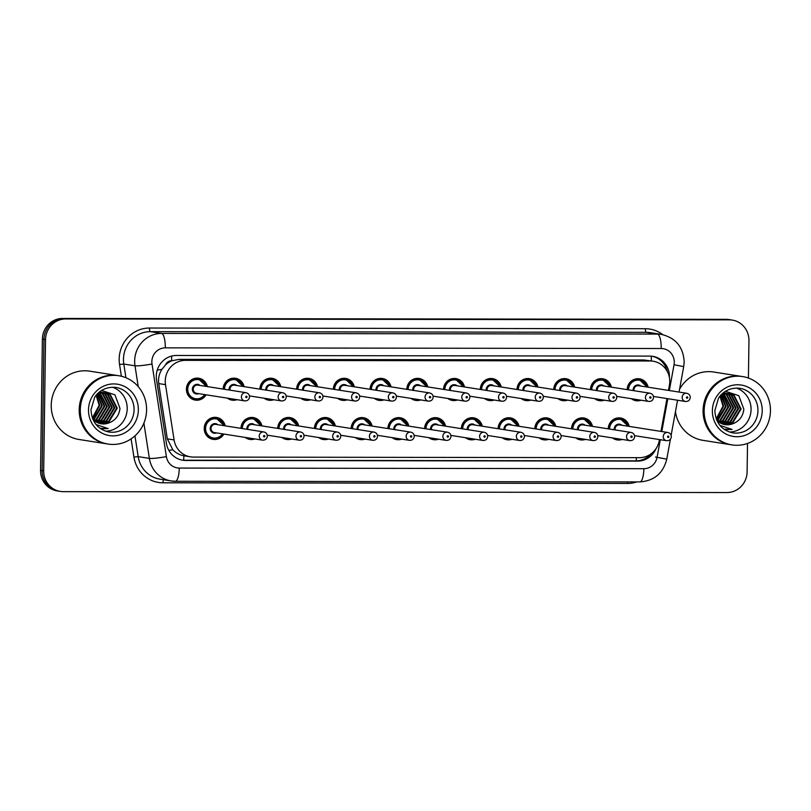 <?xml version="1.0" encoding="UTF-8"?>
<svg xmlns="http://www.w3.org/2000/svg" width="811" height="811" viewBox="0 0 811 811"><rect width="100%" height="100%" fill="white"/><g stroke="black" fill="none" stroke-linecap="round" stroke-linejoin="round"><path stroke-width="1.22" d="M585.441 439.39A11.06 10.594 -81.1 0 1 575.769 437.869M548.712 439.339A11.06 10.594 -81.1 0 1 539.041 437.818M511.984 439.288A11.06 10.594 -81.1 0 1 502.313 437.768M475.256 439.238A11.06 10.594 -81.1 0 1 465.575 437.717M438.528 439.187A11.06 10.594 -81.1 0 1 428.847 437.666M401.8 439.136A11.06 10.594 -81.1 0 1 392.118 437.616M365.072 439.086A11.06 10.594 -81.1 0 1 355.39 437.565M328.343 439.035A11.06 10.594 -81.1 0 1 318.662 437.514M291.615 438.994A11.06 10.594 -81.1 0 1 281.934 437.464M254.877 438.944A11.06 10.594 -81.1 0 1 245.206 437.413M223.897 434.057A11.06 10.594 -81.1 0 1 204.23 428.421A11.06 10.594 -81.1 0 1 225.194 425.866M622.169 439.44A11.06 10.594 -81.1 0 1 612.498 437.92M604.357 400.178A11.06 10.594 -81.1 0 1 594.676 398.657M567.629 400.127A11.06 10.594 -81.1 0 1 557.948 398.606M530.901 400.076A11.06 10.594 -81.1 0 1 521.22 398.556M494.173 400.026A11.06 10.594 -81.1 0 1 484.491 398.505M457.434 399.975A11.06 10.594 -81.1 0 1 447.763 398.454M420.706 399.924A11.06 10.594 -81.1 0 1 411.035 398.404M383.978 399.874A11.06 10.594 -81.1 0 1 374.307 398.353M347.25 399.823A11.06 10.594 -81.1 0 1 337.579 398.302M310.522 399.772A11.06 10.594 -81.1 0 1 300.851 398.252M273.794 399.732A11.06 10.594 -81.1 0 1 264.122 398.201M237.065 399.681A11.06 10.594 -81.1 0 1 227.384 398.15M206.085 394.795A11.06 10.594 -81.1 0 1 186.418 389.158A11.06 10.594 -81.1 0 1 207.373 386.604M641.085 400.228A11.06 10.594 -81.1 0 1 631.404 398.708M668.477 390.405L669.41 385.337A20.741 19.869 98.9 0 0 669.764 381.738A20.741 19.869 98.9 0 0 653.098 361.209A20.741 19.869 98.9 0 0 650.158 360.986L185.435 360.348A20.741 19.869 98.9 0 0 165.505 384.647L174.091 439.927A20.741 19.869 98.9 0 0 190.504 456.846A20.741 19.869 98.9 0 0 193.434 457.08L639.463 457.678A20.741 19.869 98.9 0 0 659.282 440.586L659.475 439.582M165.485 364.94A20.741 19.869 -81.1 0 1 171.993 360.733L171.648 360.733A6.914 6.62 98.9 0 0 165.485 364.94L161.896 369.37C159.118 373.759 158.064 378.494 158.733 383.583L167.319 438.852L172.834 449.77C175.957 452.994 179.626 455.012 183.874 455.792L190.504 456.846M653.098 361.209L643.873 359.993L179.14 359.364L171.993 360.733M660.965 431.411L666.987 398.576M571.522 428.796A11.06 10.594 -81.1 0 1 592.476 426.363M534.794 428.745A11.06 10.594 -81.1 0 1 555.748 426.312M498.066 428.695A11.06 10.594 -81.1 0 1 519.02 426.262M461.337 428.644A11.06 10.594 -81.1 0 1 482.292 426.211M424.609 428.593A11.06 10.594 -81.1 0 1 445.563 426.16M387.881 428.553A11.06 10.594 -81.1 0 1 408.835 426.12M351.153 428.502A11.06 10.594 -81.1 0 1 372.107 426.069M314.425 428.451A11.06 10.594 -81.1 0 1 335.379 426.018M277.697 428.401A11.06 10.594 -81.1 0 1 298.651 425.968M240.968 428.35A11.06 10.594 -81.1 0 1 261.923 425.917M608.25 428.847A11.06 10.594 -81.1 0 1 629.214 426.414M590.438 389.584A11.06 10.594 -81.1 0 1 611.393 387.151M553.71 389.533A11.06 10.594 -81.1 0 1 574.664 387.1M516.982 389.483A11.06 10.594 -81.1 0 1 537.936 387.05M480.254 389.432A11.06 10.594 -81.1 0 1 501.208 386.999M443.526 389.381A11.06 10.594 -81.1 0 1 464.48 386.948M406.787 389.331A11.06 10.594 -81.1 0 1 427.752 386.898M370.059 389.29A11.06 10.594 -81.1 0 1 391.014 386.857M333.331 389.239A11.06 10.594 -81.1 0 1 354.285 386.806M296.603 389.189A11.06 10.594 -81.1 0 1 317.557 386.756M259.875 389.138A11.06 10.594 -81.1 0 1 280.829 386.705M223.147 389.087A11.06 10.594 -81.1 0 1 244.101 386.654M627.167 389.635A11.06 10.594 -81.1 0 1 648.121 387.202M747.509 443.465L747.113 471.85A20.741 19.869 -81.1 0 1 726.93 492.551L63.288 491.648A20.741 19.869 -81.1 0 1 60.359 491.415A20.741 19.869 -81.1 0 1 43.693 470.897L45.528 339.647L43.956 339.393A20.741 19.869 -81.1 0 1 64.13 318.703L727.771 319.605A20.741 19.869 -81.1 0 1 730.711 319.828A20.741 19.869 -81.1 0 0 727.771 319.605L64.13 318.703A20.741 19.869 -81.1 0 0 43.956 339.393L42.121 470.644L43.956 339.393L42.385 339.15A20.741 19.869 -81.1 0 1 62.559 318.449L726.2 319.352A20.741 19.869 -81.1 0 1 729.14 319.585L732.282 320.081A20.741 19.869 -81.1 0 1 748.948 340.6L748.421 378.058M60.359 491.415L58.787 491.172A20.741 19.869 -81.1 0 1 42.121 470.644A20.741 19.869 -81.1 0 0 58.787 491.172L57.216 490.919A20.741 19.869 -81.1 0 1 40.55 470.4L42.385 339.15M669.41 377.52A20.741 19.869 98.9 0 0 669.43 376.851A20.741 19.869 98.9 0 0 652.764 356.333A20.741 19.869 98.9 0 0 649.824 356.1L176.463 355.461A20.741 19.869 98.9 0 0 156.543 379.751L166.407 443.323A20.741 19.869 98.9 0 0 182.82 460.242A20.741 19.869 98.9 0 0 185.76 460.476L637.608 461.094A20.741 19.869 98.9 0 0 656.018 448.655M651.973 356.222A20.741 19.869 -81.1 0 1 667.321 371.509M45.528 339.647A20.741 19.869 -81.1 0 1 65.701 318.946L729.342 319.848A20.741 19.869 -81.1 0 1 732.282 320.081M651.03 453.876A20.741 19.869 -81.1 0 1 636.037 460.841L184.188 460.232A20.741 19.869 -81.1 0 1 182.039 460.101M730.944 444.742A34.579 33.119 -81.1 0 1 730.843 444.732A34.579 33.119 -81.1 0 1 703.076 410.528A34.579 33.119 -81.1 0 1 741.599 376.426A34.579 33.119 -81.1 0 1 741.7 376.436M679.577 389.239A34.579 33.119 -81.1 0 1 713.629 372.016L741.599 376.426M731.927 444.894L731.046 444.763A34.579 33.119 -81.1 0 1 703.269 410.559A34.579 33.119 -81.1 0 1 741.791 376.456L742.673 376.588A34.579 33.119 -81.1 0 1 770.45 410.792A34.579 33.119 -81.1 0 1 731.927 444.894A34.579 33.119 -81.1 0 1 704.151 410.701A34.579 33.119 -81.1 0 1 742.673 376.588M736.358 388.074A22.546 21.593 -81.1 0 1 751.067 409.535A22.546 21.593 -81.1 0 1 729.434 432.03M723.747 424.376L732.374 422.359L740.473 408.906L733.59 395.433L728.795 393.588M724.051 424.447L733.002 422.45L741.102 409.008L734.208 395.535L729.109 393.629L721.364 394.673M722.54 424.011L729.89 421.963L737.98 408.511L731.096 395.048L727.538 393.477M722.844 424.112L730.508 422.065L738.608 408.612L731.715 395.139L727.852 393.497M721.354 423.535L727.396 421.568L735.486 408.126L728.602 394.653L726.25 393.487M721.648 423.666L728.014 421.669L736.114 408.217L729.221 394.754L726.575 393.467M720.188 422.936L724.902 421.173L733.002 407.73L726.109 394.258L724.963 393.619M720.482 423.099L725.521 421.274L733.62 407.832L726.727 394.359L725.287 393.568M719.043 422.217L722.408 420.787L730.508 407.335L723.645 393.882M719.327 422.409L723.027 420.879L731.127 407.436L723.97 393.801M717.928 421.355L719.915 420.392L728.014 406.94L722.297 394.298M718.201 421.588L720.533 420.493L728.633 407.041L722.642 394.176M724.963 424.629L731.877 424.072A15.632 14.973 -81.1 0 1 725.054 424.64A15.632 14.973 -81.1 0 1 716.802 420.301L725.521 406.554L721.06 394.987M717.096 420.595L718.049 420.098L726.139 406.646L721.303 394.734M716.204 418.79L723.027 406.159L719.986 396.224M716.356 419.206L723.645 406.26L720.269 395.89M729.109 393.629L721.932 394.105M727.224 393.396L726.301 393.193M725.987 393.142L723.179 392.99M727.538 393.416L722.976 393.163M726.271 393.365L725.358 393.102M725.044 393.021L723.463 392.757M723.949 429.191L732.069 429.455L719.894 425.37M731.877 424.072C738.922 421.72 742.906 416.783 743.849 409.271L738.791 395.687L725.5 391.307M730.843 444.732L702.873 440.322A34.579 33.119 -81.1 0 1 675.462 411.704M725.642 429.546L732.069 429.455M107.082 443.891A34.579 33.119 -81.1 0 1 106.981 443.881A34.579 33.119 -81.1 0 1 79.204 409.677A34.579 33.119 -81.1 0 1 117.737 375.574A34.579 33.119 -81.1 0 1 117.828 375.584M106.981 443.881L79.012 439.481A34.579 33.119 -81.1 0 1 51.235 405.277A34.579 33.119 -81.1 0 1 89.768 371.164L117.737 375.574M108.056 444.053L107.174 443.911A34.579 33.119 -81.1 0 1 79.407 409.707A34.579 33.119 -81.1 0 1 117.93 375.605L118.811 375.746A34.579 33.119 -81.1 0 1 146.588 409.94A34.579 33.119 -81.1 0 1 108.056 444.053A34.579 33.119 -81.1 0 1 80.289 409.849A34.579 33.119 -81.1 0 1 118.811 375.746M112.496 387.222A22.546 21.593 -81.1 0 1 127.205 408.693A22.546 21.593 -81.1 0 1 105.572 431.178M99.875 423.524L108.512 421.507L116.612 408.055L109.718 394.592L104.933 392.737M100.179 423.595L109.14 421.608L117.24 408.156L110.347 394.683L105.237 392.777L97.502 393.822M98.678 423.16L106.018 421.112L114.118 407.669L107.234 394.197L103.666 392.625M98.972 423.261L106.646 421.213L114.746 407.761L107.853 394.298L103.99 392.646M97.492 422.683L103.524 420.716L111.624 407.274L104.741 393.801L102.389 392.636M97.786 422.815L104.153 420.818L112.253 407.375L105.359 393.903L102.713 392.625M96.327 422.095L101.04 420.331L109.13 406.879L102.247 393.406L101.091 392.767M96.621 422.247L101.659 420.422L109.759 406.98L102.865 393.507L101.416 392.727M95.181 421.375L98.547 419.936L106.636 406.483L99.773 393.031M95.465 421.568L99.165 420.037L107.265 406.585L100.108 392.96M94.056 420.503L96.053 419.54L104.153 406.098L98.435 393.447M94.34 420.737L96.671 419.642L104.771 406.189L98.77 393.325M92.961 419.48L101.659 405.703L97.198 394.146M93.235 419.753L94.177 419.246L102.277 405.804L97.442 393.882M92.332 417.949L99.165 405.307L96.124 395.383M92.495 418.364L99.783 405.409L96.408 395.038M105.237 392.777L98.06 393.254M103.362 392.544L102.439 392.342M102.125 392.291L99.317 392.149M103.676 392.565L99.114 392.311M102.409 392.514L101.497 392.25M101.182 392.179L99.601 391.906M100.088 428.35L108.208 428.603L96.033 424.518M101.101 423.778L108.015 423.22A15.632 14.973 -81.1 0 1 101.193 423.788A15.632 14.973 -81.1 0 1 92.941 419.449M108.015 423.22C115.061 420.868 119.045 415.931 119.987 408.42L114.929 394.835L101.639 390.466M101.781 428.695L108.208 428.603M157.243 370.1A20.741 1.896 -8.8 0 0 161.896 369.37M651.355 360.936A20.741 5.9 -89.9 0 0 651.233 356.161M636.189 460.841A20.741 5.9 -89.9 0 0 636.412 457.678M183.6 460.222A20.741 5.9 -89.9 0 0 183.874 455.792M168.83 450.369A20.741 1.896 -8.8 0 0 172.834 449.77M171.648 360.733A20.741 5.9 -89.9 0 0 171.567 356.09M643.873 359.993L650.158 360.986M167.319 438.852L174.091 439.927M158.733 383.583L165.505 384.647M179.14 359.364L185.435 360.348M62.559 318.449L65.701 318.946M726.2 319.352L729.342 319.848M40.55 470.4L43.693 470.897M669.318 390.537L674.042 364.747A13.828 13.25 98.9 0 0 674.276 362.355A13.828 13.25 98.9 0 0 661.208 348.517L165.302 347.848A13.828 13.25 98.9 0 0 151.85 361.645A13.828 13.25 98.9 0 0 152.012 364.038L166.387 456.634A13.828 13.25 98.9 0 0 179.282 468.069L643.863 468.697A13.828 13.25 98.9 0 0 657.082 457.303L660.306 439.714M138.225 386.624L135.001 365.802A27.655 26.489 -81.1 0 1 134.656 361.007A27.655 26.489 -81.1 0 1 161.561 333.412L657.478 334.081A27.655 26.489 -81.1 0 1 661.391 334.396L650.199 332.632A27.655 26.489 98.9 0 0 646.286 332.328L150.38 331.648A27.655 26.489 98.9 0 0 123.475 359.243A27.655 26.489 98.9 0 0 123.809 364.048L125.928 377.733M121.376 376.253L119.552 364.484A31.122 29.804 -81.1 0 1 149.447 328.039L645.353 328.719A3.457 0.983 -89.9 0 0 646.286 332.328L657.478 334.081A13.828 3.933 90.1 0 1 661.208 348.517M119.552 364.484L123.809 364.048L135.001 365.802A13.828 1.257 -8.8 0 0 152.012 364.038M645.353 328.719A31.122 29.804 -81.1 0 1 662.769 334.649M636.828 481.906A31.122 29.804 -81.1 0 1 627.532 483.437L162.95 482.798A31.122 29.804 -81.1 0 1 133.927 457.069L131.098 438.883M165.302 347.848A13.828 3.933 90.1 0 0 161.561 333.412L150.38 331.648A3.457 0.983 -89.9 0 1 149.447 328.039M166.387 456.634A13.828 1.257 -8.8 0 1 149.366 458.397L138.184 456.634A27.655 26.489 98.9 0 0 160.061 479.189L171.253 480.953A27.655 26.489 -81.1 0 1 149.366 458.397L143.892 423.119M134.961 435.872L138.184 456.634L133.927 457.069M175.166 481.268A27.655 26.489 -81.1 0 1 171.253 480.953L175.338 481.278A13.828 3.933 90.1 0 1 175.166 481.268M661.796 431.543L667.818 398.708M163.569 479.747A3.457 0.983 -89.9 0 0 162.95 482.798M627.653 481.896A3.457 0.983 -89.9 0 0 627.532 483.437M179.282 468.069A13.828 3.933 90.1 0 1 175.338 481.278L639.92 481.906C654.234 480.852 663.185 473.269 666.764 459.168L670.413 439.217M643.863 468.697A13.828 3.933 90.1 0 1 639.92 481.906M657.082 457.303L666.764 459.168M674.042 364.747L683.714 366.623L679.05 392.068M655.511 457.049L661.32 458.174M636.037 460.841L637.608 461.094M184.188 460.232L185.76 460.476M632.519 399.448L639.24 399.935A10.371 9.935 -81.1 0 1 632.864 398.931M646.691 386.979A9.681 9.276 98.9 0 0 628.495 389.848M633.188 390.588A4.836 4.633 -81.1 0 1 640.781 386.046M686.785 393.284C689.056 393.923 690.222 395.302 690.262 397.441C689.918 400.198 688.326 401.557 685.498 401.486A4.146 3.974 -81.1 0 1 682.163 397.38A4.146 3.974 -81.1 0 1 686.785 393.284L638.612 385.701A4.146 3.974 98.9 0 0 634.08 390.72M686.461 397.542A0.689 0.659 98.9 0 0 687.11 398.231A0.689 0.659 98.9 0 0 687.779 397.542A0.689 0.659 98.9 0 0 687.13 396.853A0.689 0.659 98.9 0 0 686.461 397.542M627.633 389.706A10.371 9.935 -81.1 0 1 647.219 387.06L639.19 379.497L635.743 378.95M608.716 428.918A10.371 9.935 -81.1 0 1 628.302 426.272L620.273 418.709L616.826 418.162M627.785 426.191A9.681 9.276 98.9 0 0 609.578 429.06M614.272 429.8A4.836 4.633 -81.1 0 1 621.865 425.258M634.526 435.649L666.581 440.697A4.146 3.974 -81.1 0 1 663.246 436.592A4.146 3.974 -81.1 0 1 667.869 432.496L619.705 424.913A4.146 3.974 98.9 0 0 615.164 429.931M668.872 436.754A0.689 0.659 98.9 0 0 668.213 436.065A0.689 0.659 98.9 0 0 667.544 436.754A0.689 0.659 98.9 0 0 668.193 437.443A0.689 0.659 98.9 0 0 668.872 436.754M613.603 438.66L620.334 439.146A10.371 9.935 -81.1 0 1 613.957 438.143M595.791 399.397L602.512 399.884A10.371 9.935 -81.1 0 1 596.136 398.88M609.963 386.928A9.681 9.276 98.9 0 0 591.766 389.706A9.681 9.276 98.9 0 0 591.756 389.797M596.46 390.537A4.836 4.633 -81.1 0 1 604.043 385.995M650.057 393.234C652.328 393.872 653.484 395.261 653.534 397.39C653.19 400.147 651.598 401.506 648.759 401.435A4.146 3.974 -81.1 0 1 645.434 397.329A4.146 3.974 -81.1 0 1 650.057 393.234L601.884 385.651A4.146 3.974 98.9 0 0 597.352 390.669M649.733 397.491A0.689 0.659 98.9 0 0 650.381 398.181A0.689 0.659 98.9 0 0 651.051 397.491A0.689 0.659 98.9 0 0 650.402 396.802A0.689 0.659 98.9 0 0 649.733 397.491M590.905 389.655A10.371 9.935 -81.1 0 1 610.49 387.009M559.063 399.347L565.784 399.833A10.371 9.935 -81.1 0 1 559.408 398.83M573.235 386.877A9.681 9.276 98.9 0 0 555.028 389.746M559.732 390.486A4.836 4.633 -81.1 0 1 567.315 385.945M613.329 393.193C615.6 393.822 616.755 395.21 616.796 397.339C616.461 400.107 614.87 401.455 612.031 401.384A4.146 3.974 -81.1 0 1 608.706 397.278A4.146 3.974 -81.1 0 1 613.329 393.193L565.155 385.61A4.146 3.974 98.9 0 0 560.624 390.628M612.994 397.441A0.689 0.659 98.9 0 0 613.653 398.13A0.689 0.659 98.9 0 0 614.322 397.441A0.689 0.659 98.9 0 0 613.674 396.751A0.689 0.659 98.9 0 0 612.994 397.441M554.177 389.604A10.371 9.935 -81.1 0 1 573.762 386.959L565.733 379.396L562.287 378.849M529.046 399.782A10.371 9.935 -81.1 0 1 522.679 398.779M536.507 386.827A9.681 9.276 98.9 0 0 518.3 389.696M523.004 390.436A4.836 4.633 -81.1 0 1 530.587 385.894M576.601 393.142C578.872 393.771 580.027 395.16 580.068 397.289C579.723 400.056 578.142 401.404 575.303 401.333A4.146 3.974 -81.1 0 1 571.978 397.228A4.146 3.974 -81.1 0 1 576.601 393.142L528.427 385.56A4.146 3.974 98.9 0 0 523.886 390.578M576.266 397.39A0.689 0.659 98.9 0 0 576.925 398.079A0.689 0.659 98.9 0 0 577.594 397.39A0.689 0.659 98.9 0 0 576.945 396.701A0.689 0.659 98.9 0 0 576.266 397.39M517.448 389.554A10.371 9.935 -81.1 0 1 537.024 386.908L529.005 379.345L525.558 378.808M485.596 399.245L492.328 399.732A10.371 9.935 -81.1 0 1 485.951 398.728M499.779 386.776A9.681 9.276 98.9 0 0 481.572 389.645M486.265 390.385A4.836 4.633 -81.1 0 1 493.858 385.843M539.862 393.092C542.143 393.72 543.299 395.109 543.34 397.238C542.995 400.005 541.413 401.354 538.575 401.283A4.146 3.974 -81.1 0 1 535.24 397.177A4.146 3.974 -81.1 0 1 539.862 393.092L491.699 385.509A4.146 3.974 98.9 0 0 487.158 390.527M539.538 397.339A0.689 0.659 98.9 0 0 540.197 398.029A0.689 0.659 98.9 0 0 540.866 397.339A0.689 0.659 98.9 0 0 540.217 396.65A0.689 0.659 98.9 0 0 539.538 397.339M480.72 389.513A10.371 9.935 -81.1 0 1 500.296 386.857M571.988 428.867A10.371 9.935 -81.1 0 1 591.574 426.221M591.057 426.14A9.681 9.276 98.9 0 0 572.85 429.009M577.544 429.749A4.836 4.633 -81.1 0 1 585.136 425.207M597.788 435.598L629.853 440.647A4.146 3.974 -81.1 0 1 626.518 436.541A4.146 3.974 -81.1 0 1 631.14 432.456L582.977 424.873A4.146 3.974 98.9 0 0 578.436 429.891M632.144 436.703A0.689 0.659 98.9 0 0 631.485 436.014A0.689 0.659 98.9 0 0 630.816 436.703A0.689 0.659 98.9 0 0 631.465 437.393A0.689 0.659 98.9 0 0 632.144 436.703M576.874 438.609L583.606 439.096A10.371 9.935 -81.1 0 1 577.229 438.092M535.26 428.816A10.371 9.935 -81.1 0 1 554.846 426.17M554.318 426.089A9.681 9.276 98.9 0 0 536.122 428.958M540.815 429.698A4.836 4.633 -81.1 0 1 548.408 425.157M561.06 435.548L593.125 440.596A4.146 3.974 -81.1 0 1 589.79 436.49A4.146 3.974 -81.1 0 1 594.412 432.405L546.239 424.822A4.146 3.974 98.9 0 0 541.707 429.84M595.416 436.653A0.689 0.659 98.9 0 0 594.757 435.963A0.689 0.659 98.9 0 0 594.088 436.653A0.689 0.659 98.9 0 0 594.737 437.342A0.689 0.659 98.9 0 0 595.416 436.653M540.146 438.558L546.878 439.045A10.371 9.935 -81.1 0 1 540.491 438.041M498.532 428.776A10.371 9.935 -81.1 0 1 518.117 426.12L510.089 418.557L506.642 418.02M517.59 426.039A9.681 9.276 98.9 0 0 499.394 428.907M504.087 429.648A4.836 4.633 -81.1 0 1 511.68 425.106M524.332 435.497L556.397 440.545A4.146 3.974 -81.1 0 1 553.061 436.44A4.146 3.974 -81.1 0 1 557.684 432.354L509.511 424.771A4.146 3.974 98.9 0 0 504.979 429.789M558.688 436.602A0.689 0.659 98.9 0 0 558.029 435.912A0.689 0.659 98.9 0 0 557.36 436.602A0.689 0.659 98.9 0 0 558.009 437.291A0.689 0.659 98.9 0 0 558.688 436.602M503.418 438.508L510.139 439.004A10.371 9.935 -81.1 0 1 503.763 437.991M739.825 388.317A22.546 21.593 -81.1 0 1 757.94 410.619A22.546 21.593 -81.1 0 1 732.809 432.861C721.648 430.306 715.657 422.886 714.846 410.609L718.475 398.343C720.989 393.7 728.572 386.999 739.825 388.317M712.372 410.711A26.003 24.908 -81.1 0 1 737.665 384.769A26.003 24.908 -81.1 0 1 762.228 410.782A26.003 24.908 -81.1 0 1 736.935 436.724A26.003 24.908 -81.1 0 1 712.372 410.711M115.963 387.465A22.546 21.593 -81.1 0 1 134.068 409.768A22.546 21.593 -81.1 0 1 108.948 432.01C97.786 429.455 91.795 422.034 90.984 409.758L94.613 397.491C97.127 392.848 104.71 386.148 115.963 387.465M88.5 409.859A26.003 24.908 -81.1 0 1 113.804 383.917A26.003 24.908 -81.1 0 1 138.367 409.93A26.003 24.908 -81.1 0 1 113.074 435.872A26.003 24.908 -81.1 0 1 88.5 409.859M448.868 399.194L455.6 399.691A10.371 9.935 -81.1 0 1 449.223 398.688M463.051 386.725A9.681 9.276 98.9 0 0 444.844 389.594M449.537 390.334A4.836 4.633 -81.1 0 1 457.13 385.793M503.134 393.041C505.415 393.67 506.571 395.058 506.611 397.187C506.267 399.955 504.685 401.303 501.847 401.232A4.146 3.974 -81.1 0 1 498.512 397.137A4.146 3.974 -81.1 0 1 503.134 393.041L454.971 385.458A4.146 3.974 98.9 0 0 450.429 390.476M502.81 397.289A0.689 0.659 98.9 0 0 503.469 397.978A0.689 0.659 98.9 0 0 504.138 397.289A0.689 0.659 98.9 0 0 503.479 396.599A0.689 0.659 98.9 0 0 502.81 397.289M443.982 389.462A10.371 9.935 -81.1 0 1 463.568 386.806L455.539 379.244L452.092 378.707M412.14 399.144L418.871 399.641A10.371 9.935 -81.1 0 1 412.495 398.637M426.322 386.675A9.681 9.276 98.9 0 0 408.115 389.544M412.809 390.284A4.836 4.633 -81.1 0 1 420.402 385.742M466.406 392.99C468.687 393.629 469.843 395.008 469.883 397.137C469.539 399.904 467.957 401.252 465.119 401.181A4.146 3.974 -81.1 0 1 461.783 397.086A4.146 3.974 -81.1 0 1 466.406 392.99L418.243 385.407A4.146 3.974 98.9 0 0 413.701 390.426M466.082 397.238A0.689 0.659 98.9 0 0 466.741 397.937A0.689 0.659 98.9 0 0 467.41 397.238A0.689 0.659 98.9 0 0 466.751 396.549A0.689 0.659 98.9 0 0 466.082 397.238M407.254 389.412A10.371 9.935 -81.1 0 1 426.839 386.756M375.412 399.093L382.143 399.59A10.371 9.935 -81.1 0 1 375.767 398.586M389.594 386.624A9.681 9.276 98.9 0 0 371.387 389.493M376.081 390.233A4.836 4.633 -81.1 0 1 383.674 385.691M429.678 392.94C431.959 393.578 433.115 394.957 433.155 397.086C432.81 399.853 431.219 401.202 428.39 401.131A4.146 3.974 -81.1 0 1 425.055 397.035A4.146 3.974 -81.1 0 1 429.678 392.94L381.515 385.357A4.146 3.974 98.9 0 0 376.973 390.375M429.354 397.187A0.689 0.659 98.9 0 0 430.002 397.887A0.689 0.659 98.9 0 0 430.682 397.197A0.689 0.659 98.9 0 0 430.023 396.498A0.689 0.659 98.9 0 0 429.354 397.187M370.526 389.361A10.371 9.935 -81.1 0 1 390.111 386.705M461.804 428.725A10.371 9.935 -81.1 0 1 481.389 426.069M480.862 425.988A9.681 9.276 98.9 0 0 462.665 428.857M467.359 429.597A4.836 4.633 -81.1 0 1 474.952 425.055M487.604 435.446L519.669 440.495A4.146 3.974 -81.1 0 1 516.333 436.399A4.146 3.974 -81.1 0 1 520.956 432.304L472.783 424.721A4.146 3.974 98.9 0 0 468.251 429.739M521.949 436.551A0.689 0.659 98.9 0 0 521.301 435.862A0.689 0.659 98.9 0 0 520.632 436.551A0.689 0.659 98.9 0 0 521.28 437.241A0.689 0.659 98.9 0 0 521.949 436.551M466.69 438.457L473.411 438.954A10.371 9.935 -81.1 0 1 467.035 437.95M425.076 428.674A10.371 9.935 -81.1 0 1 444.661 426.018L436.632 418.456L433.186 417.918M444.134 425.937A9.681 9.276 98.9 0 0 425.937 428.725A9.681 9.276 98.9 0 0 425.927 428.806M430.631 429.546A4.836 4.633 -81.1 0 1 438.214 425.005M450.875 435.406L482.93 440.444A4.146 3.974 -81.1 0 1 479.605 436.348A4.146 3.974 -81.1 0 1 484.228 432.253L436.054 424.67A4.146 3.974 98.9 0 0 431.523 429.688M485.221 436.5A0.689 0.659 98.9 0 0 484.572 435.811A0.689 0.659 98.9 0 0 483.903 436.5A0.689 0.659 98.9 0 0 484.552 437.2A0.689 0.659 98.9 0 0 485.221 436.5M429.962 438.406L436.683 438.903A10.371 9.935 -81.1 0 1 430.306 437.899M388.347 428.624A10.371 9.935 -81.1 0 1 407.933 425.968L399.904 418.405L396.457 417.868M407.406 425.887A9.681 9.276 98.9 0 0 389.199 428.755M393.903 429.495A4.836 4.633 -81.1 0 1 401.486 424.954M414.147 435.355L446.202 440.393A4.146 3.974 -81.1 0 1 442.877 436.298A4.146 3.974 -81.1 0 1 447.5 432.202L399.326 424.619A4.146 3.974 98.9 0 0 394.795 429.637M448.493 436.46A0.689 0.659 98.9 0 0 447.844 435.76A0.689 0.659 98.9 0 0 447.165 436.45A0.689 0.659 98.9 0 0 447.824 437.149A0.689 0.659 98.9 0 0 448.493 436.46M399.945 438.852A10.371 9.935 -81.1 0 1 393.578 437.849M345.405 399.539A10.371 9.935 -81.1 0 1 339.039 398.536M352.856 386.573A9.681 9.276 98.9 0 0 334.659 389.442M339.353 390.182A4.836 4.633 -81.1 0 1 346.946 385.651M392.95 392.889C395.231 393.528 396.386 394.906 396.427 397.035C396.082 399.803 394.491 401.151 391.662 401.09A4.146 3.974 -81.1 0 1 388.327 396.984A4.146 3.974 -81.1 0 1 392.95 392.889L344.776 385.306A4.146 3.974 98.9 0 0 340.245 390.324M392.625 397.137A0.689 0.659 98.9 0 0 393.274 397.836A0.689 0.659 98.9 0 0 393.953 397.147A0.689 0.659 98.9 0 0 393.294 396.447A0.689 0.659 98.9 0 0 392.625 397.137M333.797 389.31A10.371 9.935 -81.1 0 1 353.383 386.665L345.354 379.092L341.907 378.555M301.956 398.992L308.687 399.488A10.371 9.935 -81.1 0 1 302.3 398.485M316.128 386.523A9.681 9.276 98.9 0 0 297.931 389.392M302.625 390.132A4.836 4.633 -81.1 0 1 310.218 385.6M356.222 392.838C358.492 393.477 359.658 394.856 359.699 396.984C359.354 399.752 357.763 401.1 354.934 401.039A4.146 3.974 -81.1 0 1 351.599 396.934A4.146 3.974 -81.1 0 1 356.222 392.838L308.048 385.255A4.146 3.974 98.9 0 0 303.517 390.273M355.897 397.086A0.689 0.659 98.9 0 0 356.546 397.785A0.689 0.659 98.9 0 0 357.225 397.096A0.689 0.659 98.9 0 0 356.566 396.397A0.689 0.659 98.9 0 0 355.897 397.086M297.069 389.26A10.371 9.935 -81.1 0 1 316.655 386.614M265.227 398.941L271.949 399.438A10.371 9.935 -81.1 0 1 265.572 398.434M279.4 386.482A9.681 9.276 98.9 0 0 261.203 389.341M265.896 390.081A4.836 4.633 -81.1 0 1 273.489 385.549M319.493 392.788C321.764 393.426 322.93 394.805 322.971 396.934C322.626 399.701 321.034 401.05 318.206 400.989A4.146 3.974 -81.1 0 1 314.871 396.883A4.146 3.974 -81.1 0 1 319.493 392.788L271.32 385.205A4.146 3.974 98.9 0 0 266.789 390.223M319.169 397.045A0.689 0.659 98.9 0 0 319.818 397.735A0.689 0.659 98.9 0 0 320.487 397.045A0.689 0.659 98.9 0 0 319.838 396.356A0.689 0.659 98.9 0 0 319.169 397.045M260.341 389.209A10.371 9.935 -81.1 0 1 279.927 386.563L271.898 379.001L268.451 378.453M235.21 399.387A10.371 9.935 -81.1 0 1 228.844 398.383M242.671 386.431A9.681 9.276 98.9 0 0 224.475 389.29M229.168 390.03A4.836 4.633 -81.1 0 1 236.761 385.499M282.765 392.737C285.036 393.376 286.202 394.754 286.242 396.883C285.898 399.651 284.306 400.999 281.478 400.938A4.146 3.974 -81.1 0 1 278.143 396.832A4.146 3.974 -81.1 0 1 282.765 392.737L234.592 385.154A4.146 3.974 98.9 0 0 230.06 390.172M282.441 396.995A0.689 0.659 98.9 0 0 283.09 397.684A0.689 0.659 98.9 0 0 283.759 396.995A0.689 0.659 98.9 0 0 283.11 396.305A0.689 0.659 98.9 0 0 282.441 396.995M223.613 389.158A10.371 9.935 -81.1 0 1 243.199 386.512L235.17 378.95L231.723 378.402M191.771 398.85L195.218 399.387L202.01 397.927L205.203 394.663A10.371 9.935 -81.1 0 1 186.885 389.128A10.371 9.935 -81.1 0 1 206.47 386.462M205.943 386.381A9.681 9.276 98.9 0 0 187.746 389.158A9.681 9.276 98.9 0 0 204.656 394.572M198.736 393.639A4.836 4.633 -81.1 0 1 192.379 389.168A4.836 4.633 -81.1 0 1 200.023 385.448M197.864 385.103A4.146 3.974 98.9 0 0 193.241 389.199A4.146 3.974 98.9 0 0 196.576 393.305L244.74 400.887A4.146 3.974 -81.1 0 1 241.414 396.782A4.146 3.974 -81.1 0 1 246.037 392.686L197.864 385.103M245.713 396.944A0.689 0.659 98.9 0 0 246.362 397.633A0.689 0.659 98.9 0 0 247.031 396.944A0.689 0.659 98.9 0 0 246.382 396.255A0.689 0.659 98.9 0 0 245.713 396.944M351.619 428.573A10.371 9.935 -81.1 0 1 371.205 425.927M370.678 425.836A9.681 9.276 98.9 0 0 352.471 428.705M357.175 429.445A4.836 4.633 -81.1 0 1 364.757 424.913M377.419 435.304L409.474 440.353A4.146 3.974 -81.1 0 1 406.149 436.247A4.146 3.974 -81.1 0 1 410.771 432.151L362.598 424.569A4.146 3.974 98.9 0 0 358.067 429.587M411.765 436.409A0.689 0.659 98.9 0 0 411.116 435.71A0.689 0.659 98.9 0 0 410.437 436.399A0.689 0.659 98.9 0 0 411.096 437.099A0.689 0.659 98.9 0 0 411.765 436.409M356.495 438.305L363.227 438.802A10.371 9.935 -81.1 0 1 356.85 437.798M314.891 428.522A10.371 9.935 -81.1 0 1 334.467 425.876L326.448 418.304L323.001 417.766M333.95 425.785A9.681 9.276 98.9 0 0 315.743 428.654M320.446 429.394A4.836 4.633 -81.1 0 1 328.029 424.863M340.691 435.254L372.746 440.302A4.146 3.974 -81.1 0 1 369.41 436.196A4.146 3.974 -81.1 0 1 374.043 432.101L325.87 424.518A4.146 3.974 98.9 0 0 321.328 429.536M375.037 436.359A0.689 0.659 98.9 0 0 374.388 435.659A0.689 0.659 98.9 0 0 373.709 436.348A0.689 0.659 98.9 0 0 374.368 437.048A0.689 0.659 98.9 0 0 375.037 436.359M319.767 438.254L326.498 438.751A10.371 9.935 -81.1 0 1 320.122 437.747M278.153 428.472A10.371 9.935 -81.1 0 1 297.738 425.826M297.221 425.745A9.681 9.276 98.9 0 0 279.014 428.603M283.708 429.343A4.836 4.633 -81.1 0 1 291.301 424.812M303.963 435.203L336.018 440.251A4.146 3.974 -81.1 0 1 332.682 436.146A4.146 3.974 -81.1 0 1 337.305 432.05L289.142 424.467A4.146 3.974 98.9 0 0 284.6 429.485M338.309 436.308A0.689 0.659 98.9 0 0 337.66 435.619A0.689 0.659 98.9 0 0 336.981 436.308A0.689 0.659 98.9 0 0 337.64 436.997A0.689 0.659 98.9 0 0 338.309 436.308M283.039 438.204L289.77 438.7A10.371 9.935 -81.1 0 1 283.394 437.697M241.425 428.421A10.371 9.935 -81.1 0 1 261.01 425.775M260.493 425.694A9.681 9.276 98.9 0 0 242.286 428.553M246.98 429.293A4.836 4.633 -81.1 0 1 254.573 424.761M267.235 435.152L299.289 440.201A4.146 3.974 -81.1 0 1 295.954 436.095A4.146 3.974 -81.1 0 1 300.577 431.999L252.414 424.417A4.146 3.974 98.9 0 0 247.872 429.435M301.58 436.257A0.689 0.659 98.9 0 0 300.922 435.568A0.689 0.659 98.9 0 0 300.252 436.257A0.689 0.659 98.9 0 0 300.911 436.947A0.689 0.659 98.9 0 0 301.58 436.257M246.311 438.163L253.042 438.65A10.371 9.935 -81.1 0 1 246.666 437.646M222.995 433.915A10.371 9.935 -81.1 0 1 204.696 428.39A10.371 9.935 -81.1 0 1 224.282 425.724L216.253 418.162L212.806 417.614M223.765 425.643A9.681 9.276 98.9 0 0 205.558 428.421A9.681 9.276 98.9 0 0 222.467 433.834M216.557 432.902A4.836 4.633 -81.1 0 1 210.201 428.431A4.836 4.633 -81.1 0 1 217.845 424.711M263.849 431.949L215.685 424.366A4.146 3.974 98.9 0 0 211.063 428.461A4.146 3.974 98.9 0 0 214.388 432.567L262.561 440.15A4.146 3.974 -81.1 0 1 259.226 436.044A4.146 3.974 -81.1 0 1 263.849 431.949C266.018 432.456 267.174 433.844 267.326 436.095C266.981 438.863 265.39 440.211 262.561 440.15M264.852 436.206A0.689 0.659 98.9 0 0 264.193 435.517A0.689 0.659 98.9 0 0 263.524 436.206A0.689 0.659 98.9 0 0 264.173 436.896A0.689 0.659 98.9 0 0 264.852 436.206M683.714 366.623L684.18 361.929C683.318 347.017 675.715 337.842 661.391 334.396M671.133 435.284L677.56 400.239M685.498 401.486L653.433 396.437M667.869 432.496C670.038 433.003 671.194 434.392 671.346 436.653C671.001 439.41 669.41 440.768 666.581 440.697M648.759 401.435L616.705 396.386M610.511 387.009L602.461 379.447L599.015 378.899M612.031 401.384L579.977 396.336M522.325 399.296L529.056 399.782M575.303 401.333L543.248 396.285M538.575 401.283L506.52 396.234M500.326 386.867L492.277 379.295L488.83 378.757M580.098 418.111L583.545 418.658L591.604 426.231M631.14 432.456C633.31 432.952 634.466 434.341 634.618 436.602C634.273 439.369 632.681 440.718 629.853 440.647M543.37 418.07L546.817 418.608L554.876 426.18M594.412 432.405C596.582 432.902 597.737 434.29 597.889 436.551C597.545 439.319 595.953 440.667 593.125 440.596M557.684 432.354C559.854 432.861 561.009 434.24 561.161 436.5C560.817 439.268 559.225 440.616 556.397 440.545M501.847 401.232L469.792 396.184M465.119 401.181L433.064 396.143M426.87 386.766L418.811 379.193L415.364 378.656M428.39 401.131L396.326 396.092M390.142 386.715L382.082 379.142L378.636 378.605M469.914 417.969L473.36 418.506L481.41 426.079M520.956 432.304C523.125 432.81 524.281 434.189 524.433 436.45C524.088 439.217 522.497 440.566 519.669 440.495M484.228 432.253C486.397 432.76 487.553 434.138 487.705 436.399C487.36 439.167 485.769 440.515 482.93 440.444M447.5 432.202C449.669 432.709 450.825 434.088 450.967 436.348C450.632 439.116 449.041 440.464 446.202 440.393M399.955 438.852L393.234 438.356M338.684 399.042L345.415 399.539M391.662 401.09L359.597 396.042M354.934 401.039L322.869 395.991M316.685 386.614L308.626 379.041L305.179 378.504M318.206 400.989L286.141 395.94M228.499 398.9L235.22 399.387M281.478 400.938L249.413 395.89M244.74 400.887C247.578 400.948 249.17 399.6 249.514 396.832C249.464 394.704 248.308 393.325 246.037 392.686M206.491 386.462L198.442 378.899L194.995 378.352M359.729 417.817L363.176 418.354L371.225 425.927M410.771 432.151C412.941 432.658 414.097 434.037 414.239 436.298C413.904 439.065 412.312 440.414 409.474 440.353M374.043 432.101C376.203 432.608 377.368 433.986 377.51 436.247C377.166 439.015 375.584 440.363 372.746 440.302M286.273 417.716L289.72 418.263L297.769 425.826M337.305 432.05C339.474 432.557 340.64 433.936 340.782 436.196C340.438 438.964 338.856 440.312 336.018 440.251M249.535 417.665L252.981 418.212L261.041 425.775M300.577 431.999C302.746 432.506 303.912 433.885 304.054 436.146C303.709 438.913 302.128 440.261 299.289 440.201M223.015 433.926L219.822 437.19L213.029 438.65L209.583 438.112"/></g></svg>

